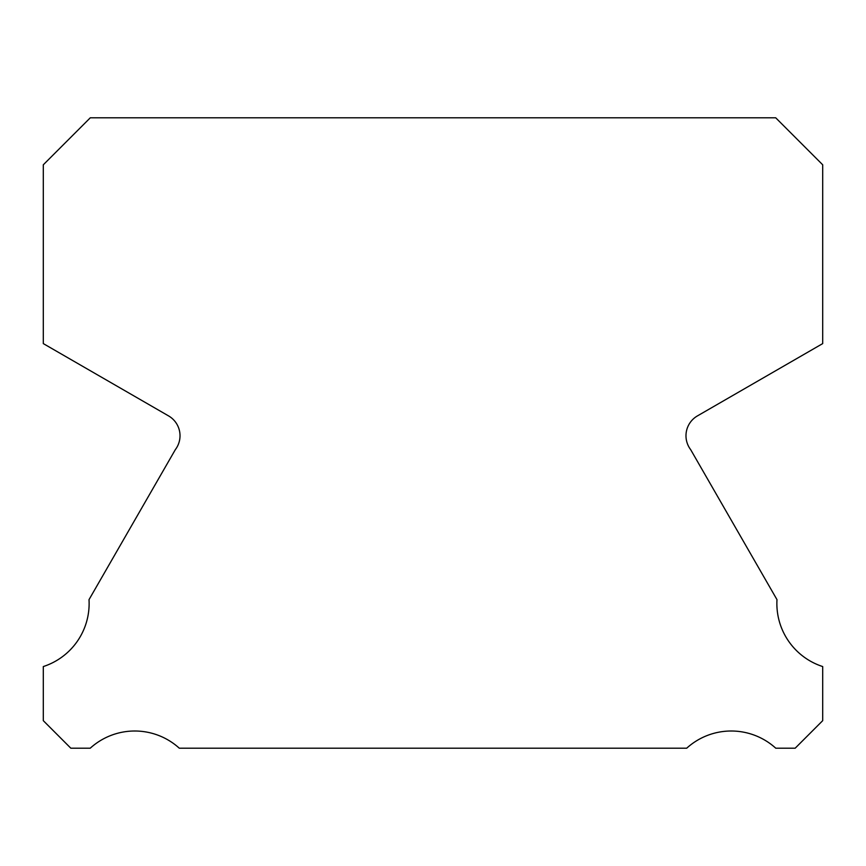 <?xml version="1.0" encoding="UTF-8"?>
<svg xmlns="http://www.w3.org/2000/svg" width="866" height="866" viewBox="0 0 866 866"><rect width="100%" height="100%" fill="white"/><g stroke="black" fill="none" stroke-linecap="round" stroke-linejoin="round"><path stroke-width="1.3" d="M822.7 666.56A66.227 66.227 0 0 1 776.986 599.651L690.657 449.627A22.927 22.927 0 0 1 697.541 415.842L822.7 343.596L822.7 164.8L775.709 117.798L90.291 117.798L43.3 164.8L43.3 343.596L168.459 415.842A22.927 22.927 0 0 1 175.343 449.627L89.014 599.651A66.227 66.227 0 0 1 43.3 666.56L43.3 720.664L70.828 748.202L90.237 748.202A66.249 66.249 0 0 1 179.294 748.202L686.706 748.202A66.249 66.249 0 0 1 775.763 748.202L795.172 748.202L822.7 720.664L822.7 666.56"/></g></svg>
